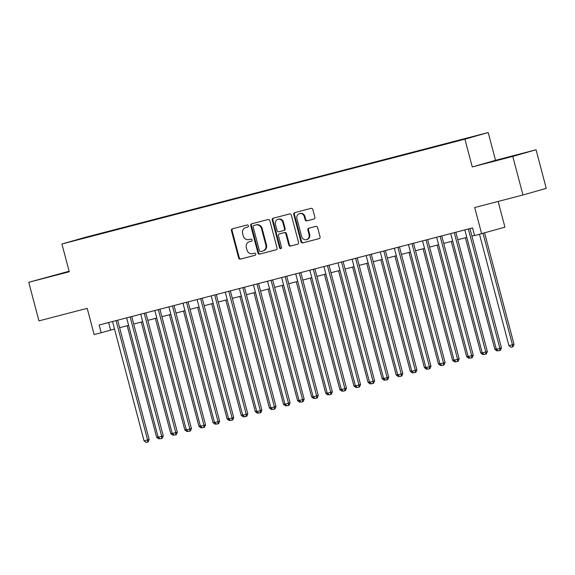 <?xml version="1.0" encoding="UTF-8"?>
<svg xmlns="http://www.w3.org/2000/svg" width="575" height="575" viewBox="0 0 575 575"><rect width="100%" height="100%" fill="white"/><g stroke="black" fill="none" stroke-linecap="round" stroke-linejoin="round"><path stroke-width="0.86" d="M248.371 225.795A1.1 0.999 -105.9 0 0 247.121 224.983L232.422 228.807A1.567 1.43 -105.9 0 0 231.445 230.683L238.647 257.945A1.567 1.43 -105.9 0 0 240.429 259.102L255.127 255.278A1.1 0.999 -105.9 0 0 254.567 253.158L252.662 253.654A5.017 4.571 -105.9 0 1 246.955 249.952L246.352 247.681A5.017 4.571 -105.9 0 1 249.406 241.708A5.017 4.571 -105.9 0 1 249.5 241.687L251.404 241.191A1.1 0.999 -105.9 0 0 250.844 239.071L248.939 239.567A5.017 4.571 -105.9 0 1 243.232 235.872L242.636 233.594A5.017 4.571 -105.9 0 1 245.683 227.621A5.017 4.571 -105.9 0 1 245.777 227.599L247.681 227.103A1.1 0.999 -105.9 0 0 248.371 225.795M510.126 156.716L496.218 160.468L510.126 156.716M62.74 273.075L48.832 276.827L62.74 273.075M475.36 135.923L468.409 137.799L475.36 135.923M313.878 219.032A1.567 1.43 -105.9 0 0 314.856 217.156L312.836 209.508A1.567 1.43 -105.9 0 0 311.053 208.351L294.731 212.599A1.567 1.43 -105.9 0 0 293.753 214.475L300.955 241.737A1.567 1.43 -105.9 0 0 302.738 242.894L319.06 238.647A1.567 1.43 -105.9 0 0 320.045 236.778L317.601 227.535A1.567 1.43 -105.9 0 0 315.819 226.377L308.832 228.196A1.567 1.43 -105.9 0 0 307.848 230.072L309.062 234.65A4.19 3.824 -105.9 0 1 306.511 239.646A4.19 3.824 -105.9 0 1 301.659 236.577L296.916 218.629A4.19 3.824 -105.9 0 1 299.467 213.634A4.19 3.824 -105.9 0 1 304.319 216.703L305.109 219.693A1.567 1.43 -105.9 0 0 306.892 220.85L313.936 219.018M69.122 271.228L28.75 282.296L38.942 320.879L87.206 308.329L94.135 334.564L101.178 332.731L99.144 325.012L472.549 227.894L474.591 235.606L504.922 227.147L498.13 201.451M512.771 156.407L536.058 149.78L495.542 160.317L472.262 166.944L512.771 156.407L522.97 194.99L474.706 207.539L481.634 233.773M472.262 166.944L464.923 139.172L61.92 243.987L85.208 237.353L488.204 132.537L464.923 139.172M28.75 282.296L69.259 271.759L61.92 243.987M269.826 220.699A1.567 1.43 -105.9 0 0 268.036 219.542L251.721 223.79A1.567 1.43 -105.9 0 0 250.736 225.659L257.938 252.928A1.567 1.43 -105.9 0 0 259.72 254.078L276.043 249.838A1.567 1.43 -105.9 0 0 277.028 247.962L269.826 220.699M273.226 218.191L289.548 213.95A1.567 1.43 -105.9 0 1 291.331 215.1L298.533 242.37A1.567 1.43 -105.9 0 1 297.577 244.238A1.567 1.43 -105.9 0 0 297.577 244.238L290.569 246.057A1.567 1.43 -105.9 0 1 288.787 244.907L285.861 233.845A1.567 1.43 -105.9 0 0 284.079 232.695L279.443 233.896A1.567 1.43 -105.9 0 0 278.465 235.772L281.506 247.286A1.1 0.999 -105.9 0 1 279.565 247.789L272.241 220.067A1.567 1.43 -105.9 0 1 273.226 218.191M536.058 149.78L546.25 188.363L522.97 194.99M89.391 236.404L99.223 233.781L89.391 236.404M460.18 140.235L103.888 232.559L99.439 234.169M460.208 139.991L99.482 233.809M495.542 160.317L488.204 132.537M101.178 332.731L114.518 329.022M119.629 327.7L128.613 325.364M133.716 324.034L142.701 321.698M147.811 320.368L156.795 318.033M161.898 316.703L170.883 314.367M175.993 313.037L184.978 310.701M190.081 309.372L199.065 307.036M204.175 305.706L213.16 303.37M218.263 302.04L227.247 299.704M232.35 298.382L241.342 296.039M246.445 294.716L255.429 292.373M260.533 291.051L269.524 288.715M274.627 287.385L283.612 285.049M288.715 283.719L297.699 281.383M302.809 280.054L311.794 277.718M316.897 276.388L325.881 274.052M330.992 272.723L339.976 270.387M345.079 269.057L354.063 266.721M359.174 265.391L368.158 263.055M373.261 261.733L382.246 259.39M387.356 258.067L396.34 255.731M401.443 254.402L410.428 252.066M415.538 250.736L424.522 248.4M429.626 247.07L438.61 244.734M443.72 243.405L452.705 241.069M457.808 239.739L466.792 237.403M471.902 236.073L474.533 235.391M108.639 322.539L110.623 330.043M104.003 232.983L103.888 232.559M247.839 227.046L246.409 227.42A5.017 4.571 -105.9 0 0 246.316 227.441A5.017 4.571 -105.9 0 0 246.222 227.47M249.945 241.557A5.017 4.571 -105.9 0 1 250.039 241.529A5.017 4.571 -105.9 0 1 250.132 241.507L251.555 241.133M232.868 228.692A1.567 1.43 -105.9 0 0 232.07 230.503L239.272 257.765A1.567 1.43 -105.9 0 0 241.054 258.923L255.278 255.221M252.159 223.675A1.567 1.43 -105.9 0 0 251.368 225.479L258.57 252.748A1.567 1.43 -105.9 0 0 260.353 253.906L276.23 249.773M253.798 225.515A1.1 0.999 -105.9 0 0 253.115 226.823L259.433 250.757A1.1 0.999 -105.9 0 0 260.683 251.562L262.689 251.045A5.017 4.571 -105.9 0 0 262.782 251.016A5.017 4.571 -105.9 0 0 265.837 245.043L261.51 228.685A5.017 4.571 -105.9 0 0 255.803 224.99L254.43 225.335A1.1 0.999 -105.9 0 0 254.387 225.342L253.783 225.515M262.876 250.995L263.321 250.865A5.017 4.571 -105.9 0 0 263.415 250.837A5.017 4.571 -105.9 0 0 266.462 244.864L265.837 245.043M254.43 225.335L256.436 224.811A5.017 4.571 -105.9 0 1 262.143 228.505L266.462 244.864M297.735 244.181L290.569 246.057M280.018 233.737A1.567 1.43 -105.9 0 1 280.075 233.716L284.704 232.516A1.567 1.43 -105.9 0 1 286.494 233.666L289.412 244.727A1.567 1.43 -105.9 0 0 291.194 245.877M273.671 218.076A1.567 1.43 -105.9 0 0 272.873 219.887L280.197 247.609A1.1 0.999 -105.9 0 0 281.132 248.443M282.828 222.374A4.19 3.824 -105.9 0 0 277.984 219.305A4.19 3.824 -105.9 0 0 275.432 224.3L277.1 230.618A1.567 1.43 -105.9 0 0 278.882 231.775L283.518 230.575A1.567 1.43 -105.9 0 0 284.503 228.699L282.828 222.374L283.461 222.194A4.19 3.824 -105.9 0 0 278.609 219.125L277.984 219.305M283.576 230.553L284.151 230.395A1.567 1.43 -105.9 0 0 285.128 228.519L284.503 228.699M283.461 222.194L285.128 228.519M299.467 213.634L300.1 213.454A4.19 3.824 -105.9 0 1 304.944 216.523L305.735 219.513A1.567 1.43 -105.9 0 0 307.517 220.671L314.065 218.967M306.511 239.646L307.136 239.466A4.19 3.824 -105.9 0 0 309.688 234.471L309.062 234.65M309.271 228.081A1.567 1.43 -105.9 0 0 308.48 229.892L309.688 234.471M295.176 212.484A1.567 1.43 -105.9 0 0 294.378 214.295L301.58 241.557A1.567 1.43 -105.9 0 0 303.37 242.715L319.247 238.582M127.183 325.73L156.659 437.28L158.082 436.907M159.922 438.56L158.714 438.876L156.659 437.28M116.064 320.613L147.595 439.947L144.066 440.867L112.542 321.526M117.645 320.203L149.162 439.501L147.595 439.947L147.538 442.096L146.129 442.463L144.066 440.867M149.162 439.501L148.163 441.916L147.538 442.096M141.278 322.065L170.746 433.615L172.177 433.241M174.009 434.901L172.802 435.21L170.746 433.615M155.365 318.399L184.834 429.949L186.264 429.575M188.104 431.236L186.897 431.545L184.834 429.949M169.452 314.741L198.928 426.283L200.359 425.917M202.192 427.57L200.984 427.879L198.928 426.283M183.547 311.075L213.016 422.618L214.446 422.251M216.286 423.904L215.079 424.213L213.016 422.618M130.151 316.947L161.683 436.281L158.161 437.201L126.629 317.86M131.732 316.537L163.257 435.836L161.683 436.281L161.625 438.43L160.217 438.797L158.161 437.201M163.257 435.836L162.258 438.251L161.625 438.43M144.246 313.282L175.778 432.616L172.248 433.536L140.724 314.194M145.827 312.872L177.344 432.17L175.778 432.616L175.72 434.765L174.311 435.131L172.248 433.536M177.344 432.17L176.345 434.585L175.72 434.765M158.333 309.616L189.865 428.95L186.343 429.87L154.812 310.536M159.915 309.206L191.439 428.504L189.865 428.95L189.807 431.099L188.399 431.466L186.343 429.87M191.439 428.504L190.44 430.919L189.807 431.099M172.428 305.95L203.952 425.284L200.431 426.204L168.906 306.87M174.009 305.541L205.527 424.839L203.952 425.284L203.902 427.433L202.493 427.8L200.431 426.204M205.527 424.839L204.528 427.254L203.902 427.433M197.635 307.409L227.111 418.952L228.541 418.586M230.374 420.239L229.166 420.555L227.111 418.952M186.516 302.285L218.047 421.626L214.525 422.539L182.994 303.205M188.097 301.875L219.621 421.173L218.047 421.626L217.99 423.768L216.581 424.134L214.525 422.539M219.621 421.173L218.622 423.588L217.99 423.768M211.729 303.744L241.198 415.287L242.628 414.92M244.468 416.573L243.261 416.889L241.198 415.287M200.61 298.619L232.135 417.96L228.613 418.873L197.088 299.539M202.192 298.209L233.709 417.507L232.135 417.96L232.084 420.102L230.676 420.469L228.613 418.873M233.709 417.507L232.71 419.923L232.084 420.102M225.817 300.078L255.293 411.628L256.723 411.254M258.556 412.908L257.348 413.224L255.293 411.628M214.698 294.961L246.229 414.295L242.708 415.207L211.176 295.873M216.279 294.544L247.803 413.842L246.229 414.295L246.172 416.437L244.763 416.803L242.708 415.207M247.803 413.842L246.804 416.257L246.172 416.437M239.912 296.412L269.38 407.963L270.811 407.589M272.643 409.242L271.443 409.558L269.38 407.963M228.792 291.295L260.317 410.629L256.795 411.542L225.263 292.208M230.374 290.878L261.891 410.183L260.317 410.629L260.267 412.778L258.858 413.137L256.795 411.542M261.891 410.183L260.892 412.598L260.267 412.778M253.999 292.747L283.475 404.297L284.905 403.923M286.738 405.576L285.531 405.893L283.475 404.297M242.88 287.629L274.412 406.963L270.89 407.876L239.358 288.542M244.461 287.213L275.986 406.518L274.412 406.963L274.354 409.113L272.945 409.479L270.89 407.876M275.986 406.518L274.987 408.933L274.354 409.113M268.094 289.081L297.562 400.631L298.993 400.257M300.826 401.911L299.625 402.227L297.562 400.631M256.975 283.964L288.499 403.298L284.977 404.218L253.446 284.877M258.556 283.554L290.073 402.852L288.499 403.298L288.449 405.447L287.04 405.813L284.977 404.218M290.073 402.852L289.074 405.267L288.449 405.447M282.181 285.416L311.657 396.966L313.08 396.592M314.92 398.252L313.713 398.561L311.657 396.966M271.062 280.298L302.594 399.632L299.072 400.552L267.54 281.211M272.643 279.888L304.168 399.187L302.594 399.632L302.536 401.781L301.127 402.148L299.072 400.552M304.168 399.187L303.169 401.602L302.536 401.781M296.276 281.75L325.745 393.3L327.175 392.926M329.008 394.587L327.808 394.896L325.745 393.3M285.157 276.632L316.681 395.967L313.159 396.887L281.628 277.545M286.738 276.223L318.255 395.521L316.681 395.967L316.631 398.116L315.222 398.482L313.159 396.887M318.255 395.521L317.256 397.936L316.631 398.116M299.244 272.967L330.776 392.301L327.254 393.221L295.723 273.887M300.826 272.557L332.35 391.855L330.776 392.301L330.718 394.45L329.31 394.817L327.254 393.221M332.35 391.855L331.351 394.27L330.718 394.45M313.332 269.301L344.863 388.635L341.342 389.555L309.81 270.221M314.92 268.892L346.438 388.19L344.863 388.635L344.813 390.784L343.404 391.151L341.342 389.555M346.438 388.19L345.438 390.605L344.813 390.784M310.363 278.092L339.839 389.634L341.262 389.268M343.103 390.921L341.895 391.23L339.839 389.634M324.458 274.426L353.927 385.969L355.357 385.602M357.19 387.255L355.99 387.564L353.927 385.969M338.546 270.76L368.022 382.303L369.445 381.937M371.285 383.59L370.077 383.906L368.022 382.303M327.427 265.636L358.958 384.977L355.436 385.89L323.905 266.556M329.008 265.226L360.532 384.524L358.958 384.977L358.901 387.119L357.492 387.485L355.436 385.89M360.532 384.524L359.533 386.939L358.901 387.119M352.64 267.095L382.109 378.645L383.539 378.271M385.372 379.924L384.172 380.24L382.109 378.645M341.514 261.97L373.046 381.311L369.524 382.224L337.992 262.89M343.103 261.56L374.62 380.858L373.046 381.311L372.995 383.453L371.587 383.82L369.524 382.224M374.62 380.858L373.621 383.273L372.995 383.453M366.728 263.429L396.204 374.979L397.627 374.605M399.467 376.258L398.259 376.575L396.204 374.979M355.609 258.312L387.14 377.646L383.618 378.558L352.087 259.224M357.19 257.895L388.714 377.193L387.14 377.646L387.083 379.787L385.674 380.154L383.618 378.558M388.714 377.193L387.715 379.608L387.083 379.787M380.823 259.763L410.291 371.313L411.722 370.94M413.554 372.593L412.354 372.909L410.291 371.313M369.696 254.646L401.228 373.98L397.706 374.893L366.174 255.559M371.285 254.229L402.802 373.534L401.228 373.98L401.177 376.129L399.762 376.496L397.706 374.893M402.802 373.534L401.803 375.949L401.177 376.129M394.91 256.098L424.386 367.648L425.809 367.274M427.649 368.927L426.442 369.243L424.386 367.648M383.791 250.98L415.323 370.314L411.793 371.227L380.269 251.893M385.372 250.563L416.889 369.869L415.323 370.314L415.265 372.463L413.856 372.83L411.793 371.227M416.889 369.869L415.897 372.284L415.265 372.463M409.005 252.432L438.473 363.982L439.904 363.608M441.737 365.262L440.529 365.578L438.473 363.982M397.878 247.315L429.41 366.649L425.888 367.569L394.357 248.228M399.467 246.905L430.984 366.203L429.41 366.649L429.353 368.798L427.944 369.164L425.888 367.569M430.984 366.203L429.985 368.618L429.353 368.798M423.092 248.767L452.568 360.317L453.991 359.943M455.831 361.603L454.624 361.912L452.568 360.317M411.973 243.649L443.505 362.983L439.976 363.903L408.451 244.562M413.554 243.239L445.072 362.537L443.505 362.983L443.447 365.132L442.038 365.499L439.976 363.903M445.072 362.537L444.073 364.952L443.447 365.132M437.187 245.101L466.656 356.651L468.086 356.277M469.919 357.938L468.711 358.247L466.656 356.651M426.061 239.983L457.592 359.317L454.07 360.238L422.539 240.903M427.642 239.574L459.166 358.872L457.592 359.317L457.535 361.467L456.126 361.833L454.07 360.238M459.166 358.872L458.167 361.287L457.535 361.467M451.274 241.443L480.743 352.985L482.173 352.619M484.013 354.272L482.806 354.581L480.743 352.985M465.362 237.777L494.838 349.32L496.268 348.953M498.101 350.606L496.893 350.915L494.838 349.32M479.514 234.327L508.925 345.654L512.454 344.741L514.021 344.296L484.603 232.932M514.021 344.296L513.022 346.711L512.397 346.89L512.454 344.741L483.029 233.378M512.397 346.89L510.988 347.257L508.925 345.654M440.155 236.318L471.687 355.652L468.158 356.572L436.633 237.238M441.737 235.908L473.254 355.206L471.687 355.652L471.629 357.801L470.221 358.168L468.158 356.572M473.254 355.206L472.255 357.621L471.629 357.801M454.243 232.652L485.774 351.986L482.253 352.906L450.721 233.572M455.824 232.243L487.348 351.541L485.774 351.986L485.717 354.135L484.308 354.502L482.253 352.906M487.348 351.541L486.349 353.956L485.717 354.135M468.338 228.987L499.862 348.328L496.34 349.241L464.816 229.907M469.919 228.577L501.436 347.875L499.862 348.328L499.812 350.47L498.403 350.836L496.34 349.241M501.436 347.875L500.437 350.29L499.812 350.47M246.409 227.42L245.777 227.599M250.132 241.507L249.5 241.687M241.054 258.923L240.429 259.102M239.272 257.765L238.647 257.945M232.07 230.503L231.445 230.683M260.353 253.906L259.72 254.078M258.57 252.748L257.938 252.928M251.368 225.479L250.736 225.659M262.143 228.505L261.51 228.685M256.436 224.811L255.803 224.99M289.412 244.727L288.787 244.907M286.494 233.666L285.861 233.845M284.704 232.516L284.079 232.695M280.075 233.716L279.443 233.896M280.197 247.609L279.565 247.789M272.873 219.887L272.241 220.067M307.517 220.671L306.892 220.85M305.735 219.513L305.109 219.693M304.944 216.523L304.319 216.703M308.48 229.892L307.848 230.072M303.37 242.715L302.738 242.894M301.58 241.557L300.955 241.737M294.378 214.295L293.753 214.475M246.316 227.441L245.683 227.621M250.039 241.529L249.406 241.708M263.415 250.837L262.782 251.016M280.047 233.723L279.414 233.903M284.179 230.381L283.547 230.561"/></g></svg>
